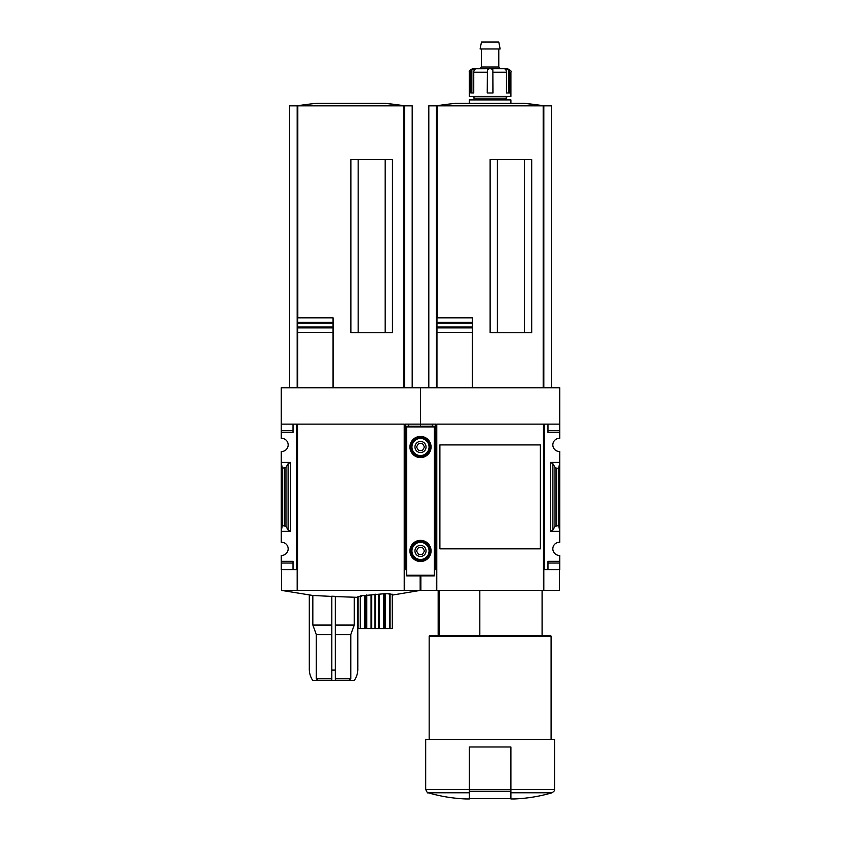 <?xml version="1.0" encoding="UTF-8"?>
<svg xmlns="http://www.w3.org/2000/svg" width="841" height="841" viewBox="0 0 841 841"><rect width="100%" height="100%" fill="white"/><g stroke="black" fill="none" stroke-linecap="round" stroke-linejoin="round"><path stroke-width="1.26" d="M540.353 534.887L540.353 548.847L439.896 548.847L439.896 444.921L540.353 444.921L540.353 458.913M420.153 575.864L420.153 590.414L404.563 590.414L404.563 569.63L405.257 569.63L405.257 424.137L420.5 424.137L420.5 387.764L559.759 387.764L559.759 438.35A6.581 6.581 0 0 0 552.831 444.921A6.581 6.581 0 0 0 559.759 451.491L559.759 462.413L550.403 462.413L552.894 463.717L555.039 467.417L556.595 468.227L558.718 468.227L559.759 462.413L559.759 542.266A6.581 6.581 0 0 0 552.831 548.847A6.581 6.581 0 0 0 559.759 555.417L559.759 569.63L547.975 569.63L547.975 563.05L559.759 563.05M331.817 625.052L312.841 625.052L312.841 595.481L281.588 590.414L297.178 590.414L297.178 569.63L296.484 569.63L296.484 424.137L281.241 424.137L281.241 387.764L420.5 387.764L420.5 426.219L420.5 424.137L435.743 424.137L435.743 569.63L436.437 569.63L436.437 590.414L420.847 590.414L420.847 575.864M439.202 635.449L439.202 590.414M510.908 798.95L514.377 798.95L510.908 798.95L510.908 798.298M559.759 424.137L544.516 424.137L544.516 569.63L543.822 569.63L543.822 590.414L543.475 424.137L543.475 590.414L436.437 590.414M544.516 569.63L547.975 569.63L547.975 561.315L559.759 561.315M552.894 530.04L550.403 531.354L559.759 531.354L558.718 525.541L555.039 526.35L552.894 530.04L552.894 463.717M559.759 430.718L547.975 430.718L547.975 424.137L547.975 432.453L559.759 432.453M434.355 569.63L435.743 569.63M432.274 424.137L432.274 426.219L432.274 424.137M543.475 424.137L436.784 424.137L436.784 590.414M540.353 444.921L540.353 548.847L540.353 444.921M524.427 332.721L524.427 159.517M497.399 332.721L497.399 159.517M436.963 387.764L436.963 317.824L472.316 317.824L472.316 323.217L472.316 317.824M436.963 327.012L472.316 327.012L472.316 332.405L472.316 323.217L436.963 323.217M472.316 387.764L472.316 332.405L436.963 332.405L436.963 327.864L472.316 327.864M472.316 322.366L436.963 322.366L436.963 317.824M559.412 569.63L559.412 590.414L543.822 590.414M436.437 387.764L436.437 105.819L428.815 105.819L428.815 387.764M551.444 387.764L551.444 105.819L436.437 105.819A346.408 346.408 0 0 1 455.528 103.359L524.721 103.359L543.854 105.819A346.408 346.408 0 0 0 524.721 103.359M543.822 387.764L543.822 105.819M531.701 332.721L531.701 159.517L490.124 159.517L490.124 332.721L531.701 332.721M469.341 798.298L469.341 798.95L465.882 798.95L469.341 798.95L469.341 746.987L510.908 746.987L510.908 798.603L469.341 798.603M469.341 792.779L428.185 792.779C427.88 793.526 427.049 792.411 425.693 789.447L425.693 739.365L554.555 739.365L554.555 789.447C553.967 790.046 556.048 789.825 552.074 792.779C539.754 796.374 527.191 798.435 514.377 798.95M429.162 739.365L429.162 636.143L551.097 636.143L551.097 739.365M429.162 636.143L429.856 635.449L550.403 635.449L551.097 636.143M479.822 635.449L479.822 590.414M558.718 525.541L558.718 468.227M470.855 72.189A3.469 3.217 90 0 1 471.843 69.687L474.692 68.72L475.607 68.72L474.587 69.687A3.469 2.733 -90 0 0 473.746 72.189L473.746 92.973L470.855 92.973L470.855 72.189L469.341 72.189L469.341 96.431L510.908 96.431L510.908 72.189C511.833 71.39 510.676 70.234 507.449 68.72L505.567 68.72L508.406 69.687L508.406 92.973L506.503 92.973L509.394 92.973L509.394 72.189A3.469 3.217 -90 0 0 508.406 69.687M506.503 92.973L506.503 72.189A3.469 2.733 90 0 0 505.662 69.687L504.653 68.72L505.567 68.72L504.6 68.731M475.649 68.731L489.21 68.72L487.381 69.687L487.233 92.973L493.026 92.973L492.868 69.687L492.868 92.973M469.341 72.189C468.794 70.938 469.951 69.782 472.81 68.72L475.607 68.72M479.738 68.72L481.473 66.996L498.787 66.996L500.521 68.72L489.21 68.72L504.653 68.72M491.039 68.72L492.868 69.687M469.341 103.359L469.341 99.9L510.908 99.9L510.908 103.359M472.81 99.9L474.545 98.166L505.714 98.166L507.449 99.9M505.714 98.166L507.449 96.431M498.787 66.996L498.787 48.978M480.095 48.978L500.153 48.978L498.787 42.05L481.473 42.05L480.095 48.978M473.746 92.973L471.843 92.973L471.843 69.687M335.286 596.584L357.94 597.341L354.261 597.341L354.261 625.052L335.286 625.052M312.841 595.481L331.817 596.416M335.286 670.088L331.817 670.088L331.817 596.195L335.286 596.364L335.286 680.474L354.334 680.474A20.783 20.783 0 0 0 357.803 670.088L357.803 597.341M389.068 594.335L392.2 594.209L392.295 628.521L358.045 628.521L358.045 596.605L361.178 596.301M360.453 628.521L360.211 595.912L360.211 628.521L360.211 595.912L383.874 593.767L390.035 593.778L390.045 628.521L390.045 593.778M352.999 597.341L354.261 597.341M309.299 595.06L309.299 670.088A20.783 20.783 0 0 0 312.768 680.474L318.056 680.474L316.321 678.75L331.817 678.75M318.056 680.474L335.286 680.474M316.321 678.75L316.321 634.566L331.817 634.566M335.286 678.75L350.781 678.75L350.781 634.566L354.261 625.052M335.286 634.566L350.781 634.566M312.841 625.052L316.321 634.566M404.563 590.414L297.178 590.414M405.257 569.63L406.645 569.63M408.726 424.137L408.726 426.219L408.726 424.137M281.241 424.137L281.241 438.35A6.581 6.581 0 0 1 288.169 444.921A6.581 6.581 0 0 1 281.241 451.491L281.241 531.354L290.597 531.354L288.106 530.04L285.961 526.35L282.282 525.541L281.241 531.354L281.241 542.266A6.581 6.581 0 0 1 288.169 548.847A6.581 6.581 0 0 1 281.241 555.417L281.241 569.63L296.484 569.63M290.597 462.413L281.241 462.413L282.282 468.227L285.961 467.417L288.106 463.717L290.597 462.413L290.597 531.354M281.241 430.718L293.025 430.718L293.025 424.137L293.025 432.453L281.241 432.453M281.241 561.315L293.025 561.315L293.025 569.63L293.025 563.05L281.241 563.05M385.167 332.721L385.167 159.517M358.15 332.721L358.15 159.517M333.057 327.864L333.057 332.405L333.057 327.012L333.057 327.864L297.703 327.864L297.703 387.764L297.703 317.824L333.057 317.824L333.057 323.217L333.057 317.824M297.703 327.012L333.057 327.012L333.057 323.217L297.703 323.217M333.057 387.764L333.057 332.405L297.703 332.405M333.057 322.366L297.703 322.366L297.703 317.824M297.178 387.764L297.178 105.819L289.556 105.819L289.556 387.764M412.185 387.764L412.185 105.819L297.178 105.819M404.563 387.764L404.563 105.819A346.408 346.408 0 0 0 385.472 103.359L316.279 103.359A346.408 346.408 0 0 0 297.146 105.819M392.442 332.721L392.442 159.517L350.876 159.517L350.876 332.721L392.442 332.721M385.472 103.359L404.595 105.819M297.525 590.414L297.525 424.137L404.216 424.137L404.216 590.414M282.282 525.541L282.282 468.227M349.047 680.474L350.781 678.75M331.817 670.088L331.817 680.474M425.525 426.219L429.257 426.219M411.743 426.219L415.475 426.219M406.645 426.219L434.355 426.219L434.355 575.864L406.645 575.864L406.645 426.219M431.065 447.002A10.565 10.565 0 0 1 415.212 456.148A10.565 10.565 0 0 1 415.212 437.846A10.565 10.565 0 0 1 431.065 447.002M431.065 550.918A10.565 10.565 0 0 1 415.212 560.074A10.565 10.565 0 0 1 415.212 541.772A10.565 10.565 0 0 1 431.065 550.918M426.04 550.918A5.54 5.54 0 0 1 417.725 555.722A5.54 5.54 0 0 1 417.725 546.124A5.54 5.54 0 0 1 426.04 550.918M416.505 550.918L418.503 554.387L422.497 554.387L424.495 550.918L422.497 547.459L418.503 547.459L416.505 550.918M430.203 550.918A9.703 9.703 0 0 1 415.654 559.318A9.703 9.703 0 0 1 415.654 542.519A9.703 9.703 0 0 1 430.203 550.918M426.04 447.002A5.54 5.54 0 0 1 417.725 451.796A5.54 5.54 0 0 1 417.725 442.198A5.54 5.54 0 0 1 426.04 447.002M416.505 447.002L418.503 450.461L422.497 450.461L424.495 447.002L422.497 443.533L418.503 443.533L416.505 447.002M430.203 447.002A9.703 9.703 0 0 1 415.654 455.401A9.703 9.703 0 0 1 415.654 438.603A9.703 9.703 0 0 1 430.203 447.002M510.908 792.779L552.074 792.779M510.908 789.447L554.555 789.447M543.191 387.764L543.191 105.819M437.068 317.824L437.068 105.819M425.693 789.447L469.341 789.447M550.403 531.354L550.403 462.413M555.039 526.35L555.039 467.417M556.595 525.541L556.595 468.227M510.908 789.636L469.341 789.636M510.908 791.328L469.341 791.328M509.394 72.189L510.908 72.189M493.026 72.189L506.503 72.189M473.746 72.189L487.233 72.189M487.381 69.687L487.381 92.973M403.932 387.764L403.932 105.819M297.809 317.824L297.809 105.819M284.405 525.541L284.405 468.227M285.961 526.35L285.961 467.417M288.106 530.04L288.106 463.717M389.782 628.521L389.782 593.767M385.504 628.521L385.504 594.124M385.02 628.521L385.02 594.124M383.874 628.521L383.874 593.767M383.443 628.521L383.443 593.778M379.165 628.521L379.165 594.303M378.503 628.521L378.503 594.335M375.37 628.521L375.37 594.209M374.876 628.521L374.876 594.251M371.743 628.521L371.743 594.829M371.07 628.521L371.07 594.881M366.792 628.521L366.792 594.986M366.371 628.521L366.371 595.029M365.225 628.521L365.225 595.544M364.731 628.521L364.731 595.607M406.645 575.17L434.355 575.17M406.645 426.913L434.355 426.913M429.057 550.918A8.557 8.557 0 0 1 416.221 558.34A8.557 8.557 0 0 1 416.221 543.507A8.557 8.557 0 0 1 429.057 550.918M429.057 447.002A8.557 8.557 0 0 1 416.221 454.413A8.557 8.557 0 0 1 416.221 439.591A8.557 8.557 0 0 1 429.057 447.002M438.172 635.449L438.172 590.414M428.185 792.779C440.495 796.374 453.057 798.435 465.882 798.95M542.088 635.449L542.088 590.414M474.545 98.166L472.81 96.431M481.473 66.996L481.473 48.978M420.153 590.414L392.295 595.092M281.588 569.63L281.588 590.414M392.295 628.521L392.295 594.23M357.94 628.521L357.94 596.626"/></g></svg>
